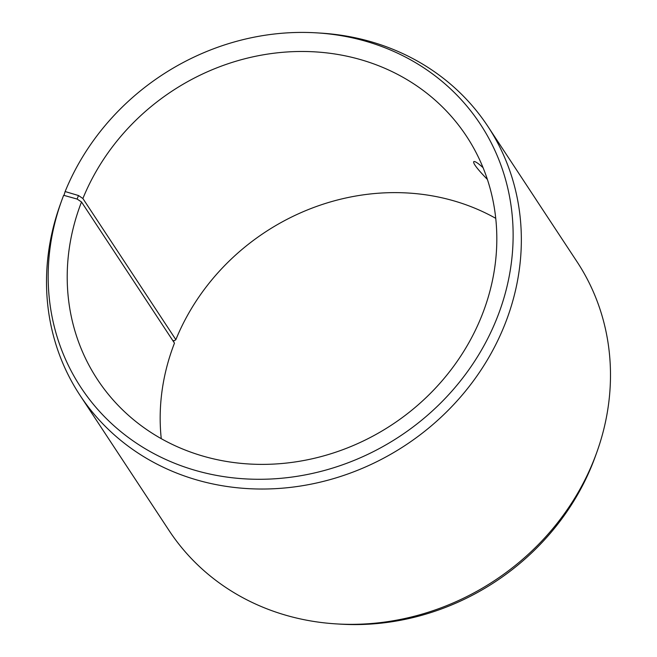 <?xml version="1.0" encoding="UTF-8"?>
<svg xmlns="http://www.w3.org/2000/svg" width="657" height="657" viewBox="0 0 657 657"><rect width="100%" height="100%" fill="white"/><g stroke="black" fill="none" stroke-linecap="round" stroke-linejoin="round"><path stroke-width="0.99" d="M63.984 195.384L65.133 191.548L78.495 195.531L82.889 198.513L175.854 339.661L174.195 340.827L172.668 340.375M175.854 339.661A221.007 199.802 146.6 0 1 495.748 218.346M161.252 438.654A221.007 199.802 146.6 0 1 174.475 343.118L81.509 201.97L77.099 199.046L78.495 195.531M535.849 199.276L577.068 261.806A244.264 220.834 146.6 0 1 596.761 452.443L595.39 456.254A239.189 216.243 146.6 0 1 340.482 624.15L336.441 623.904A244.264 220.834 146.6 0 1 169.071 530.528L79.932 395.194A244.264 220.834 146.6 0 1 60.239 204.557L61.61 200.746A239.189 216.243 146.6 0 1 63.647 195.293L77.099 199.046M596.761 452.443A244.264 220.834 146.6 0 1 336.441 623.904M65.133 191.548A239.189 216.243 146.6 0 1 316.518 32.85A239.189 216.243 146.6 0 1 507.672 283.627A239.189 216.243 146.6 0 1 216.523 475.397A239.189 216.243 146.6 0 1 61.61 200.746M316.518 32.85L320.559 33.096A244.264 220.834 146.6 0 1 487.929 126.473A244.264 220.834 146.6 0 1 405.402 445.265A244.264 220.834 146.6 0 1 79.932 395.194M82.889 198.513A221.007 199.802 146.6 0 1 265.642 54.416A221.007 199.802 146.6 0 1 466.585 136.36A221.007 199.802 146.6 0 1 391.917 424.792A221.007 199.802 146.6 0 1 97.45 379.491A221.007 199.802 146.6 0 1 81.509 201.97M487.395 179.443C477.499 169.235 472.941 163.306 473.722 161.663C474.773 160.981 477.885 162.977 483.059 167.666M536.432 200.114L487.929 126.473"/></g></svg>
